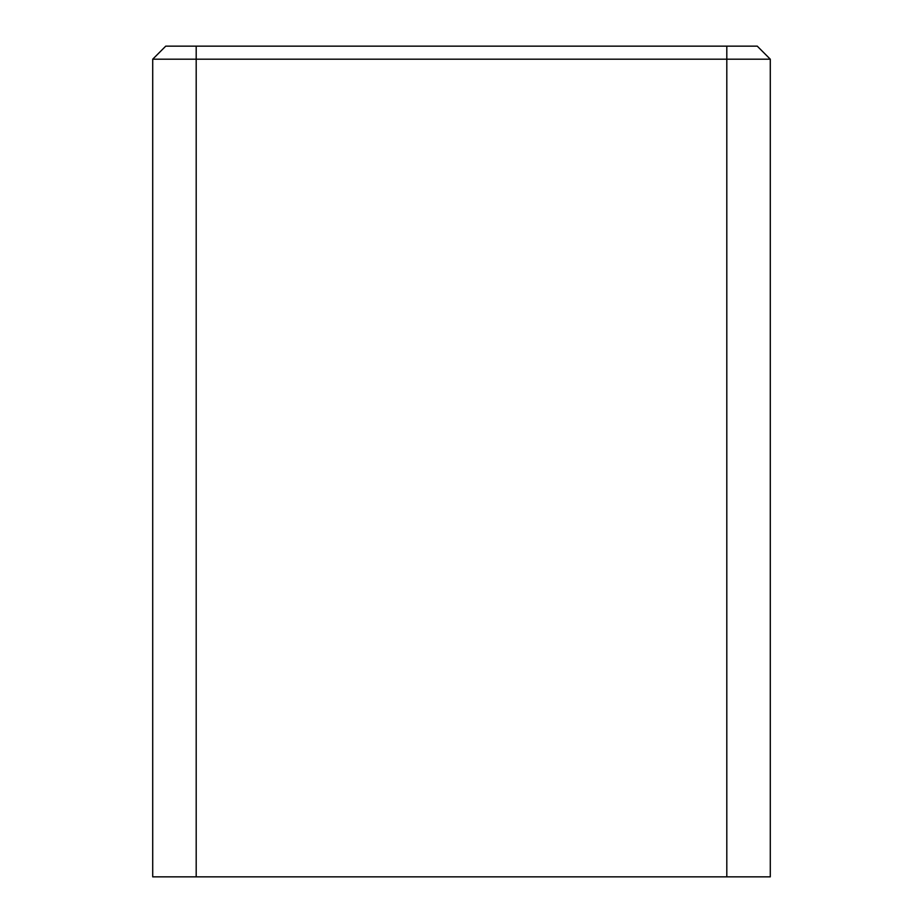 <?xml version="1.0" encoding="UTF-8"?>
<svg xmlns="http://www.w3.org/2000/svg" width="923" height="923" viewBox="0 0 923 923"><rect width="100%" height="100%" fill="white"/><g stroke="black" fill="none" stroke-linecap="round" stroke-linejoin="round"><path stroke-width="1.38" d="M196.195 876.85L152.71 876.85L152.71 59.199L726.805 59.199L726.805 876.85L196.195 876.85L196.195 46.15L726.805 46.15L726.805 59.199L770.29 59.199L757.252 46.15L726.805 46.15M152.71 59.199L165.748 46.15L196.195 46.15M770.29 59.199L770.29 876.85L726.805 876.85"/></g></svg>
